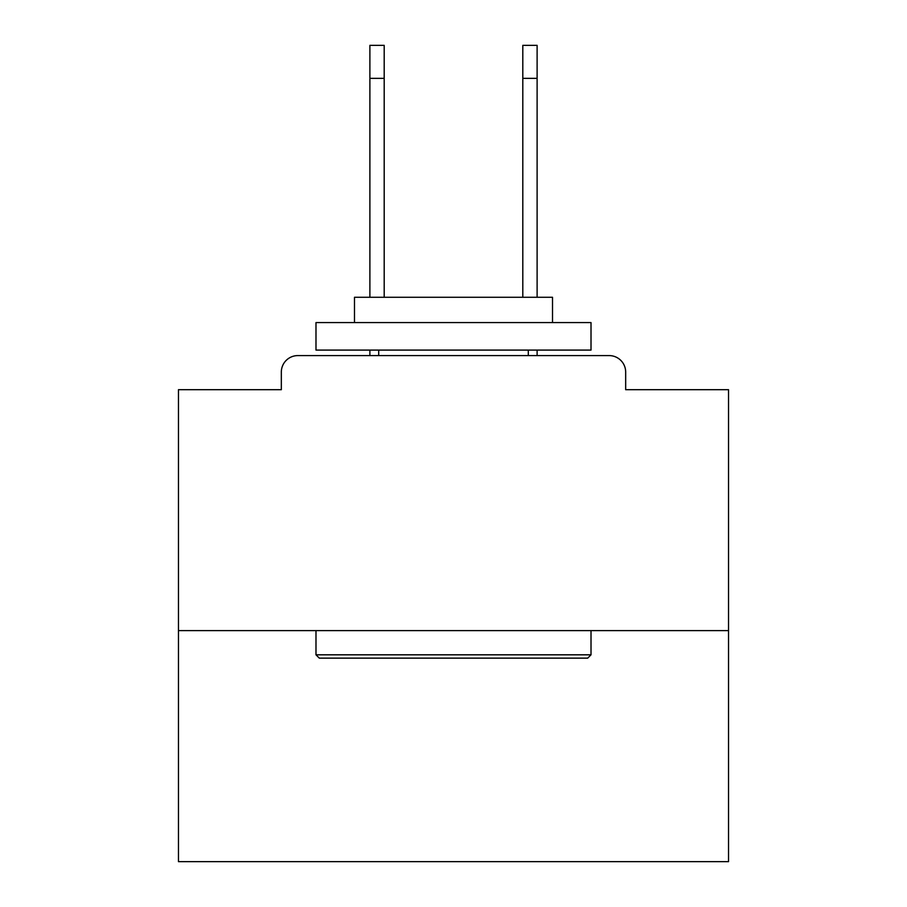 <?xml version="1.0" encoding="UTF-8"?>
<svg xmlns="http://www.w3.org/2000/svg" width="907" height="907" viewBox="0 0 907 907"><rect width="100%" height="100%" fill="white"/><g stroke="black" fill="none" stroke-linecap="round" stroke-linejoin="round"><path stroke-width="1.36" d="M625.671 389.693L625.671 372.085L625.671 389.693L728.536 389.693L728.536 861.65L178.464 861.65L178.464 389.693L281.329 389.693L281.329 372.085L281.329 389.693M728.536 630.626L178.464 630.626M625.671 372.085A16.507 16.507 0 0 0 609.164 355.589L297.836 355.589A16.507 16.507 0 0 0 281.329 372.085M609.164 355.589L539.314 355.589M367.686 355.589L297.836 355.589M587.713 658.131L319.287 658.131L315.987 654.82L591.013 654.82L587.713 658.131M315.987 322.586L591.013 322.586L591.013 350.091L315.987 350.091L315.987 322.586M552.51 322.586L552.51 297.281L354.49 297.281L354.49 322.586M315.987 630.626L315.987 654.82M591.013 630.626L591.013 654.82M378.695 350.091L378.695 355.589M528.305 350.091L528.305 355.589M369.886 78.353L369.886 45.35L384.194 45.35L384.194 78.353L369.886 78.353L369.886 297.281M384.194 297.281L384.194 78.353M369.886 350.091L369.886 355.589M522.806 297.281L522.806 45.35L537.114 45.35L537.114 78.353L522.806 78.353M537.114 355.589L537.114 350.091M537.114 297.281L537.114 78.353"/></g></svg>
